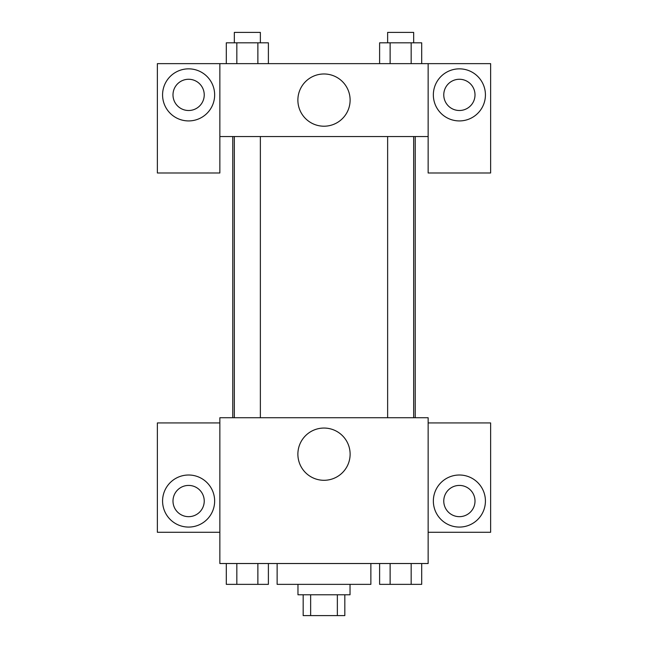 <?xml version="1.0" encoding="UTF-8"?>
<svg xmlns="http://www.w3.org/2000/svg" width="648" height="648" viewBox="0 0 648 648"><rect width="100%" height="100%" fill="white"/><g stroke="black" fill="none" stroke-linecap="round" stroke-linejoin="round"><path stroke-width="0.97" d="M337.357 594.775L337.357 615.6L303.175 615.6L303.175 594.775M337.357 615.6L344.825 615.6L344.825 594.775M350.033 584.358L350.033 594.775L297.967 594.775L297.967 584.358M310.643 594.775L310.643 615.6M277.133 563.525L277.133 584.358L370.867 584.358L370.867 563.525M428.142 563.525L219.858 563.525L219.858 417.725L428.142 417.725L428.142 563.525M188.617 527.075A26.033 26.033 0 0 1 166.066 488.025A26.033 26.033 0 0 1 211.159 488.025A26.033 26.033 0 0 1 188.617 527.075M219.858 532.283L157.375 532.283L157.375 422.933L219.858 422.933M172.992 501.042A15.625 15.625 0 0 1 188.617 485.425A15.625 15.625 0 0 1 204.233 501.042A15.625 15.625 0 0 1 188.617 516.667A15.625 15.625 0 0 1 172.992 501.042M324 480.298A26.123 26.123 0 0 1 301.377 441.118A26.123 26.123 0 0 1 346.623 441.118A26.123 26.123 0 0 1 324 480.298M459.383 527.075A26.033 26.033 0 0 1 436.841 488.025A26.033 26.033 0 0 1 481.934 488.025A26.033 26.033 0 0 1 459.383 527.075M428.142 532.283L490.625 532.283L490.625 422.933L428.142 422.933M443.767 501.042A15.625 15.625 0 0 1 459.383 485.425A15.625 15.625 0 0 1 475.008 501.042A15.625 15.625 0 0 1 459.383 516.667A15.625 15.625 0 0 1 443.767 501.042M415.23 136.542L415.23 417.725M387.634 417.725L387.634 136.542M260.366 136.542L260.366 417.725M428.142 136.542L428.142 172.992L490.625 172.992L490.625 63.642L428.142 63.642L428.142 136.542L219.858 136.542L219.858 172.992L157.375 172.992L157.375 63.642L219.858 63.642L219.858 136.542M204.233 94.883A15.625 15.625 0 0 1 188.617 110.508A15.625 15.625 0 0 1 172.992 94.883A15.625 15.625 0 0 1 188.617 79.267A15.625 15.625 0 0 1 204.233 94.883M188.617 120.925A26.033 26.033 0 0 1 166.066 81.867A26.033 26.033 0 0 1 211.159 81.867A26.033 26.033 0 0 1 188.617 120.925M475.008 94.883A15.625 15.625 0 0 1 451.575 108.41A15.625 15.625 0 0 1 451.575 81.356A15.625 15.625 0 0 1 475.008 94.883M459.383 120.925A26.033 26.033 0 0 1 436.841 81.867A26.033 26.033 0 0 1 481.934 81.867A26.033 26.033 0 0 1 459.383 120.925M428.142 63.642L219.858 63.642M297.877 100.092A26.123 26.123 0 0 1 337.057 77.477A26.123 26.123 0 0 1 337.057 122.715A26.123 26.123 0 0 1 297.877 100.092M421.694 63.642L421.694 42.817L379.606 42.817L379.606 63.642M411.172 42.817L411.172 63.642M390.128 42.817L390.128 63.642M387.634 42.817L387.634 32.4L413.667 32.4L413.667 42.817M268.394 63.642L268.394 42.817L226.306 42.817L226.306 63.642M257.872 42.817L257.872 63.642M236.828 42.817L236.828 63.642M234.333 42.817L234.333 32.4L260.366 32.4L260.366 42.817M421.694 563.525L421.694 584.358L379.606 584.358L379.606 563.525M411.172 563.525L411.172 584.358M390.128 563.525L390.128 584.358M413.667 584.358L387.634 584.358M268.394 563.525L268.394 584.358L226.306 584.358L226.306 563.525M257.872 563.525L257.872 584.358M236.828 563.525L236.828 584.358M260.366 584.358L234.333 584.358M232.77 136.542L232.77 417.725M413.667 417.725L413.667 136.542M234.333 136.542L234.333 417.725"/></g></svg>
